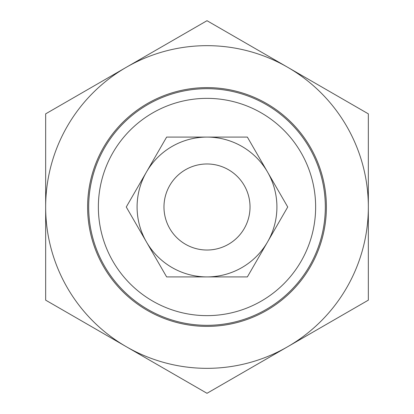 <?xml version="1.0" encoding="UTF-8"?>
<svg xmlns="http://www.w3.org/2000/svg" width="414" height="414" viewBox="0 0 414 414"><rect width="100%" height="100%" fill="white"/><g stroke="black" fill="none" stroke-linecap="round" stroke-linejoin="round"><path stroke-width="0.62" d="M88.684 207A118.316 118.316 0 0 0 266.161 309.465A118.316 118.316 0 0 0 266.161 104.535A118.316 118.316 0 0 0 88.684 207M98.366 207A108.634 108.634 0 0 1 261.317 112.918A108.634 108.634 0 0 1 261.317 301.081A108.634 108.634 0 0 1 98.366 207M163.975 207A43.025 43.025 0 0 0 228.512 244.26A43.025 43.025 0 0 0 228.512 169.74A43.025 43.025 0 0 0 163.975 207M368.341 300.15L287.668 346.725A161.341 161.341 0 0 0 368.341 207L368.341 300.15M207 393.3L126.332 346.725A161.341 161.341 0 0 0 287.668 346.725L207 393.3M45.659 300.15L45.659 207A161.341 161.341 0 0 0 126.332 346.725L45.659 300.15M45.659 207L45.659 113.85L126.332 67.275A161.341 161.341 0 0 0 45.659 207M126.332 67.275L207 20.7L287.668 67.275A161.341 161.341 0 0 0 126.332 67.275M287.668 67.275L368.341 113.85L368.341 207A161.341 161.341 0 0 0 287.668 67.275M87.608 207A119.392 119.392 0 0 1 266.694 103.603A119.392 119.392 0 0 1 266.694 310.396A119.392 119.392 0 0 1 87.608 207M287.73 207L267.547 241.957A69.914 69.914 0 0 0 267.547 172.043L287.73 207M247.365 276.914L207 276.914A69.914 69.914 0 0 0 267.547 241.957L247.365 276.914M207 276.914L166.635 276.914L146.452 241.957A69.914 69.914 0 0 0 207 276.914M146.452 241.957L126.27 207L146.452 172.043A69.914 69.914 0 0 0 146.452 241.957M146.452 172.043L166.635 137.086L207 137.086A69.914 69.914 0 0 0 146.452 172.043M207 137.086L247.365 137.086L267.547 172.043A69.914 69.914 0 0 0 207 137.086"/></g></svg>
